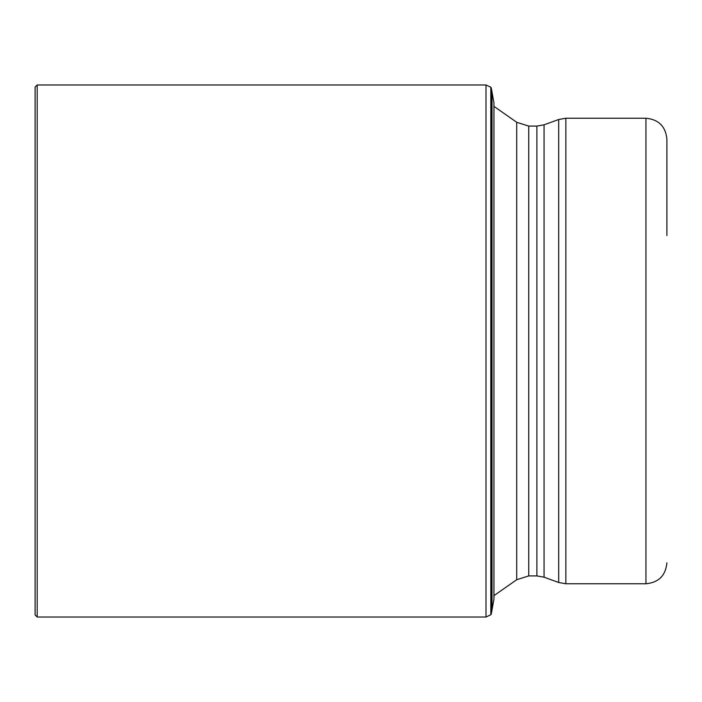 <?xml version="1.0" encoding="UTF-8"?>
<svg xmlns="http://www.w3.org/2000/svg" width="702" height="702" viewBox="0 0 702 702"><rect width="100%" height="100%" fill="white"/><g stroke="black" fill="none" stroke-linecap="round" stroke-linejoin="round"><path stroke-width="1.05" d="M490.821 351L490.821 87.241L485.995 84.977L485.995 617.023L490.821 614.759L490.821 351M37.197 617.023L35.1 614.926L35.1 87.074L37.197 84.977L37.197 617.023L485.995 617.023M493.954 351L493.954 102.843L491.777 90.769L491.777 611.231L493.954 599.157L493.954 351M491.777 90.769L491.207 87.732L491.207 614.268L491.777 611.231M666.9 235.53L666.9 139.18C665.654 126.457 658.678 119.472 645.954 118.234L565.865 118.234L565.865 583.766L645.954 583.766L645.954 118.234M492.023 92.094L492.023 609.906M544.059 577.176L558.695 582.502L558.695 119.498L544.059 124.824L544.059 577.176L536.89 575.912L536.89 126.088L528.738 126.088L528.738 575.912L516.725 579.703L516.725 122.297L493.954 106.362M37.197 84.977L485.995 84.977M491.207 87.732L490.821 87.241M490.821 614.759L491.207 614.268M516.725 579.703L493.954 595.638M645.954 583.766C658.678 582.528 665.654 575.543 666.9 562.82M558.695 582.502L565.865 583.766M558.695 119.498L565.865 118.234M544.059 124.824L536.89 126.088M528.738 126.088L516.725 122.297M536.89 575.912L528.738 575.912"/></g></svg>
